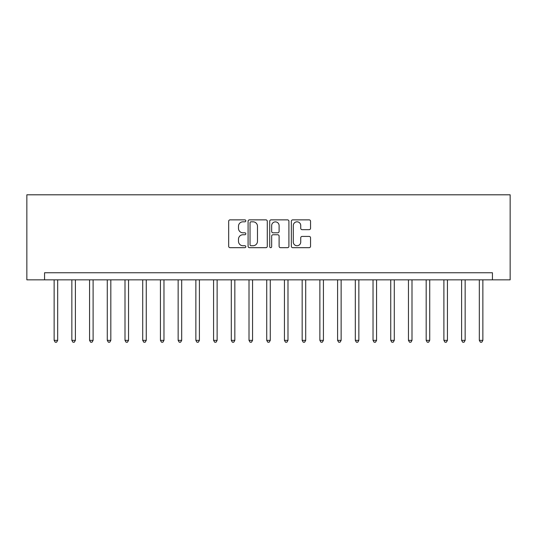 <?xml version="1.0" encoding="UTF-8"?>
<svg xmlns="http://www.w3.org/2000/svg" width="537" height="537" viewBox="0 0 537 537"><rect width="100%" height="100%" fill="white"/><g stroke="black" fill="none" stroke-linecap="round" stroke-linejoin="round"><path stroke-width="0.81" d="M245.825 220.841A0.973 0.973 0 0 0 244.852 219.861L230.071 219.861A1.389 1.389 0 0 0 228.675 221.257L228.675 246.295A1.389 1.389 0 0 0 230.071 247.685L244.852 247.685A0.973 0.973 0 0 0 245.825 246.711A0.973 0.973 0 0 0 244.852 245.738L242.939 245.738A4.45 4.45 0 0 1 238.488 241.288L238.488 239.2A4.45 4.45 0 0 1 242.939 234.75L244.852 234.75A0.973 0.973 0 0 0 245.825 233.776A0.973 0.973 0 0 0 244.852 232.803L242.939 232.803A4.45 4.45 0 0 1 238.488 228.353L238.488 226.265A4.45 4.45 0 0 1 242.939 221.815L244.852 221.815A0.973 0.973 0 0 0 245.825 220.841M309.158 229.675A1.389 1.389 0 0 0 310.547 228.279L310.547 221.257A1.389 1.389 0 0 0 309.158 219.861L292.739 219.861A1.389 1.389 0 0 0 291.349 221.257L291.349 246.295A1.389 1.389 0 0 0 292.739 247.685L309.158 247.685A1.389 1.389 0 0 0 310.547 246.295L310.547 237.81A1.389 1.389 0 0 0 309.158 236.421L302.13 236.421A1.389 1.389 0 0 0 300.74 237.81L300.74 242.019A3.719 3.719 0 0 1 297.021 245.738A3.719 3.719 0 0 1 293.296 242.019L293.296 225.533A3.719 3.719 0 0 1 297.021 221.815A3.719 3.719 0 0 1 300.74 225.533L300.74 228.279A1.389 1.389 0 0 0 302.13 229.675L309.158 229.675M492.436 279.837L510.15 279.837L510.15 194.803L26.85 194.803L26.85 279.837L492.436 279.837L492.436 272.749L44.564 272.749L44.564 279.837M267.285 221.257A1.389 1.389 0 0 0 265.889 219.861L249.477 219.861A1.389 1.389 0 0 0 248.087 221.257L248.087 246.295A1.389 1.389 0 0 0 249.477 247.685L265.889 247.685A1.389 1.389 0 0 0 267.285 246.295L267.285 221.257M271.111 219.861L287.523 219.861A1.389 1.389 0 0 1 288.913 221.257L288.913 246.295A1.389 1.389 0 0 1 287.523 247.685L280.502 247.685A1.389 1.389 0 0 1 279.106 246.295L279.106 236.139A1.389 1.389 0 0 0 277.716 234.75L273.058 234.75A1.389 1.389 0 0 0 271.662 236.139L271.662 246.711A0.973 0.973 0 0 1 270.688 247.685A0.973 0.973 0 0 1 269.715 246.711L269.715 221.257A1.389 1.389 0 0 1 271.111 219.861M251.007 221.815A0.973 0.973 0 0 0 250.034 222.788L250.034 244.765A0.973 0.973 0 0 0 251.007 245.738L253.021 245.738A4.45 4.45 0 0 0 257.478 241.288L257.478 226.265A4.45 4.45 0 0 0 253.021 221.815L251.007 221.815M279.106 225.6A3.719 3.719 0 0 0 275.387 221.882A3.719 3.719 0 0 0 271.662 225.6L271.662 231.413A1.389 1.389 0 0 0 273.058 232.803L277.716 232.803A1.389 1.389 0 0 0 279.106 231.413L279.106 225.6M54.136 279.837L54.136 340.357L57.674 340.357L57.674 279.837M57.674 340.357L56.613 342.197L55.197 342.197L54.136 340.357M71.851 279.837L71.851 340.357L75.395 340.357L75.395 279.837M75.395 340.357L74.328 342.197L72.911 342.197L71.851 340.357M89.565 279.837L89.565 340.357L93.109 340.357L93.109 279.837M93.109 340.357L92.049 342.197L90.625 342.197L89.565 340.357M107.279 279.837L107.279 340.357L110.823 340.357L110.823 279.837M110.823 340.357L109.763 342.197L108.346 342.197L107.279 340.357M125 279.837L125 340.357L128.544 340.357L128.544 279.837M128.544 340.357L127.477 342.197L126.061 342.197L125 340.357M142.714 279.837L142.714 340.357L146.259 340.357L146.259 279.837M146.259 340.357L145.191 342.197L143.775 342.197L142.714 340.357M160.429 279.837L160.429 340.357L163.973 340.357L163.973 279.837M163.973 340.357L162.912 342.197L161.496 342.197L160.429 340.357M178.15 279.837L178.15 340.357L181.687 340.357L181.687 279.837M181.687 340.357L180.627 342.197L179.21 342.197L178.15 340.357M195.864 279.837L195.864 340.357L199.408 340.357L199.408 279.837M199.408 340.357L198.341 342.197L196.925 342.197L195.864 340.357M213.578 279.837L213.578 340.357L217.123 340.357L217.123 279.837M217.123 340.357L216.062 342.197L214.646 342.197L213.578 340.357M231.293 279.837L231.293 340.357L234.837 340.357L234.837 279.837M234.837 340.357L233.776 342.197L232.36 342.197L231.293 340.357M249.014 279.837L249.014 340.357L252.558 340.357L252.558 279.837M252.558 340.357L251.491 342.197L250.074 342.197L249.014 340.357M266.728 279.837L266.728 340.357L270.272 340.357L270.272 279.837M270.272 340.357L269.212 342.197L267.788 342.197L266.728 340.357M284.442 279.837L284.442 340.357L287.986 340.357L287.986 279.837M287.986 340.357L286.926 342.197L285.509 342.197L284.442 340.357M302.163 279.837L302.163 340.357L305.707 340.357L305.707 279.837M305.707 340.357L304.64 342.197L303.224 342.197L302.163 340.357M319.877 279.837L319.877 340.357L323.422 340.357L323.422 279.837M323.422 340.357L322.354 342.197L320.938 342.197L319.877 340.357M337.592 279.837L337.592 340.357L341.136 340.357L341.136 279.837M341.136 340.357L340.075 342.197L338.659 342.197L337.592 340.357M355.313 279.837L355.313 340.357L358.85 340.357L358.85 279.837M358.85 340.357L357.79 342.197L356.373 342.197L355.313 340.357M373.027 279.837L373.027 340.357L376.571 340.357L376.571 279.837M376.571 340.357L375.504 342.197L374.088 342.197L373.027 340.357M390.741 279.837L390.741 340.357L394.286 340.357L394.286 279.837M394.286 340.357L393.225 342.197L391.809 342.197L390.741 340.357M408.456 279.837L408.456 340.357L412 340.357L412 279.837M412 340.357L410.939 342.197L409.523 342.197L408.456 340.357M426.177 279.837L426.177 340.357L429.721 340.357L429.721 279.837M429.721 340.357L428.654 342.197L427.237 342.197L426.177 340.357M443.891 279.837L443.891 340.357L447.435 340.357L447.435 279.837M447.435 340.357L446.375 342.197L444.951 342.197L443.891 340.357M461.605 279.837L461.605 340.357L465.149 340.357L465.149 279.837M465.149 340.357L464.089 342.197L462.672 342.197L461.605 340.357M479.326 279.837L479.326 340.357L482.864 340.357L482.864 279.837M482.864 340.357L481.803 342.197L480.387 342.197L479.326 340.357"/></g></svg>
